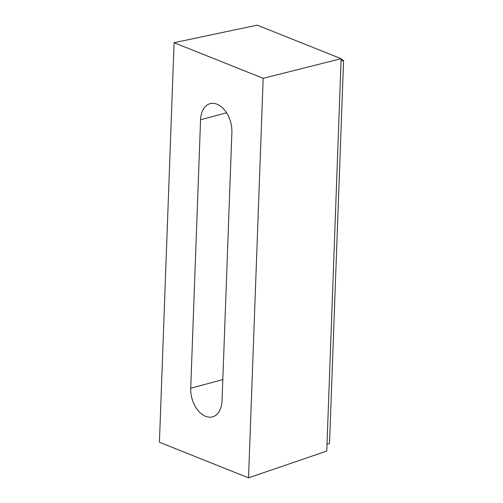 <?xml version="1.0" encoding="UTF-8"?>
<svg xmlns="http://www.w3.org/2000/svg" width="503" height="503" viewBox="0 0 503 503"><rect width="100%" height="100%" fill="white"/><g stroke="black" fill="none" stroke-linecap="round" stroke-linejoin="round"><path stroke-width="0.75" d="M190.719 388.241L200.565 119.789A23.213 14.958 74.6 0 1 210.179 103.637A23.213 14.958 74.6 0 1 231.883 132.308L222.043 400.753A23.213 14.958 74.6 0 1 212.637 416.849A23.213 14.958 74.6 0 1 190.719 388.241L222.816 379.589M341.116 59.354L343.574 60.335L329.522 443.571L327.007 444.262M248.526 477.85L159.426 442.244L174.076 42.698L263.182 78.298L248.526 477.85L326.755 451.053L341.141 58.694L263.182 78.298M341.141 58.694L257.196 25.15L174.076 42.698M341.059 61.026L343.574 60.335M200.565 119.789L226.564 112.785"/></g></svg>

